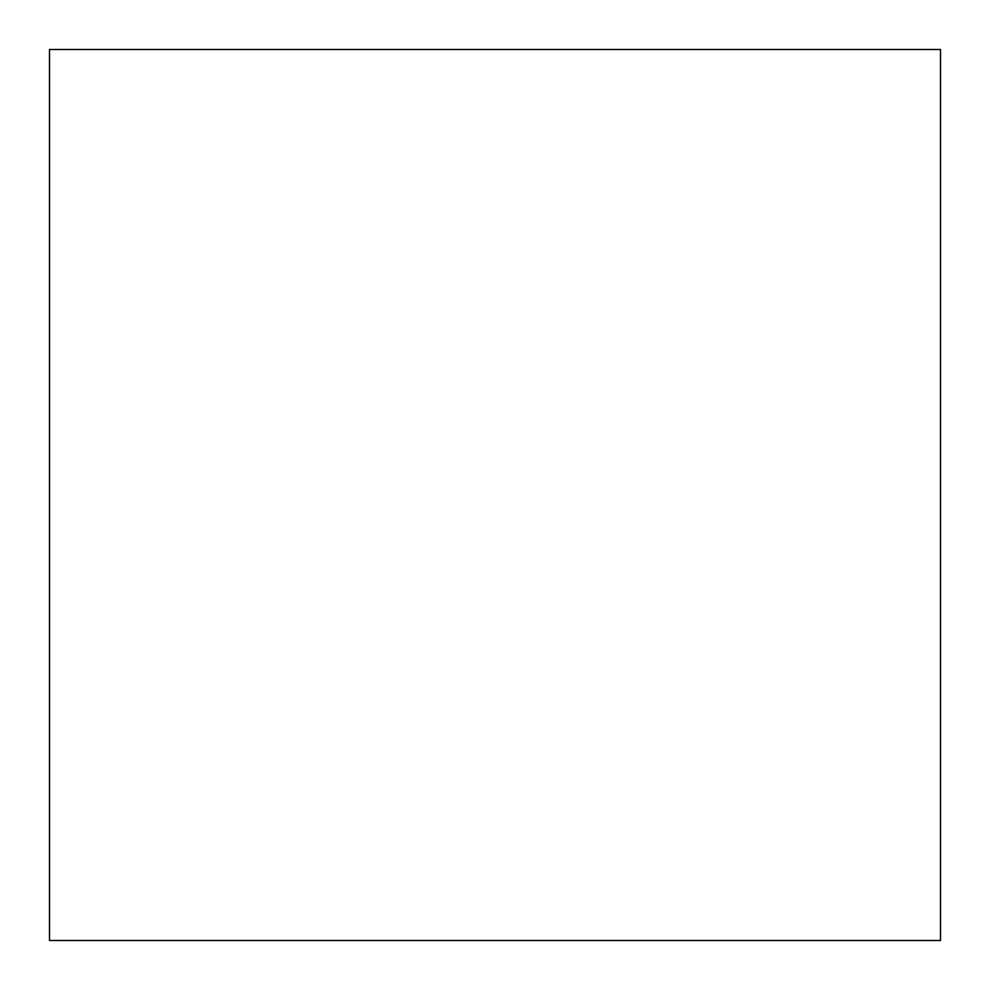 <?xml version="1.0" encoding="UTF-8"?>
<svg xmlns="http://www.w3.org/2000/svg" width="990" height="990" viewBox="0 0 990 990"><rect width="100%" height="100%" fill="white"/><g stroke="black" fill="none" stroke-linecap="round" stroke-linejoin="round"><path stroke-width="1.49" d="M49.5 940.5L940.5 940.5L940.5 49.5L49.5 49.5L49.5 940.5"/></g></svg>

